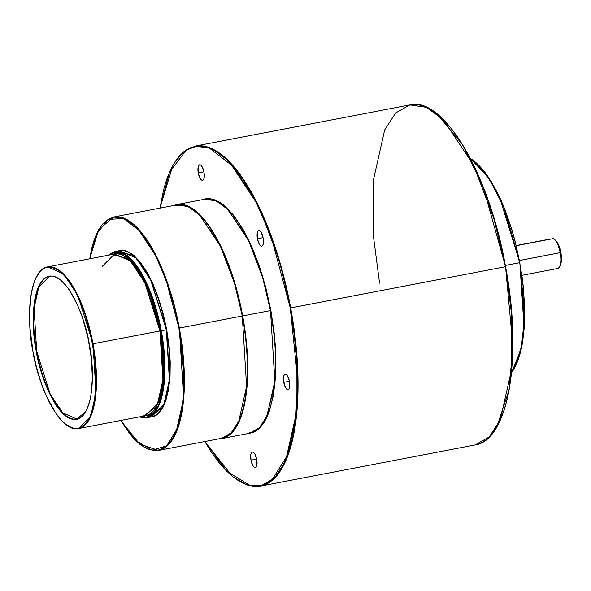 <?xml version="1.0" encoding="UTF-8"?>
<svg xmlns="http://www.w3.org/2000/svg" width="591" height="591" viewBox="0 0 591 591"><rect width="100%" height="100%" fill="white"/><g stroke="black" fill="none" stroke-linecap="round" stroke-linejoin="round"><path stroke-width="0.89" d="M521.927 275.332L557.498 268.513A15.373 5.629 -100.9 0 0 560.187 252.682A15.373 5.629 79.1 0 1 559.433 266.881L560.172 265.588A14.147 5.179 -100.9 0 0 560.866 252.527L560.187 252.682A15.373 5.629 -100.9 0 0 553.309 238.594L516.268 245.701L553.309 238.594A15.373 5.629 79.1 0 1 554.107 239.111A15.373 5.629 79.1 0 1 560.187 252.682L519.459 260.498L560.866 252.527L561.413 260.365L560.046 265.787M145.541 415.709A82.312 30.119 -100.9 0 0 159.947 330.975A82.312 30.119 -100.9 0 0 114.521 254.034L47.583 266.881C31.508 268.979 24.837 309.159 32.985 351.652L32.985 351.652C40.646 395.527 62.432 432.745 78.603 428.549L90.571 416.648L95.986 392.572L93.009 343.814L159.947 330.975L93.009 343.814L77.842 295.485L63.54 273.929L47.583 266.881A82.312 30.119 79.1 0 1 93.009 343.814L92.61 343.888C98.143 367.321 99.465 424.434 77.613 428.409C55.347 430.182 36.14 375.396 33.007 351.652L29.993 328.079L29.55 313.178L31.271 293.491L33.946 282.875L35.711 278.479L39.996 271.727L42.478 269.437L45.16 267.9L48.011 267.132L51.003 267.139L57.297 269.474L60.541 271.779L67.064 278.56L70.277 282.971L76.461 293.609L84.683 313.326L91.021 335.998L94.929 359.69L96.067 382.355L94.346 402.043L93.156 407.642L89.913 417.054L87.889 420.785L83.139 426.104L80.457 427.64L77.613 428.409L74.621 428.401L71.511 427.618L65.076 423.754L61.811 420.718L55.347 412.57L46.253 395.8L40.942 382.214L36.465 367.307L33.007 351.652C27.482 328.219 26.152 271.106 48.011 267.132C70.27 265.359 89.485 320.145 92.61 343.888L93.009 343.814A82.312 30.119 79.1 0 1 78.603 428.549L145.541 415.709L157.516 403.808L162.924 379.725L159.947 330.975L160.338 330.908L163.109 382.163L156.681 406.49L143.266 416.145M161.321 330.761L145.748 281.109L131.054 258.969L114.661 251.722A84.557 30.939 79.1 0 1 161.321 330.761L166.721 329.734L169.573 382.347L162.976 407.339L149.213 417.29L154.14 416.404L156.918 414.816L161.831 409.312L165.746 400.905L168.516 389.92L170.031 376.77L170.23 361.973L169.115 346.09L166.721 329.734L163.138 313.525L158.506 298.1L153.01 284.049L146.856 271.897L140.274 262.131L133.529 255.113L126.873 251.116L123.659 250.303L120.557 250.296L117.35 251.205L134.246 255.718L150.011 277.726L166.721 329.734L166.322 329.8A84.557 30.939 -100.9 0 0 119.663 250.761L136.056 258.008L150.749 280.149L166.322 329.8L161.321 330.761A84.557 30.939 79.1 0 1 146.524 417.807L158.824 405.574L164.387 380.84L161.321 330.761L160.929 330.827L161.321 330.761M108.345 255.223L116.397 251.877L125.469 254.898L142.638 275.953L160.929 330.827L157.376 314.744L152.781 299.43L144.337 279.174L137.984 268.248L131.335 259.87L124.649 254.381L121.369 252.785L118.178 251.98L115.105 251.973L112.179 252.763L108.345 255.223M144.152 415.975L144.551 416.13M151.525 416.847L163.825 404.621L169.388 379.887L166.322 329.8A84.557 30.939 -100.9 0 1 151.525 416.847L146.524 417.807L139.07 416.95M242.687 315.926L270.508 310.585L242.687 315.926L234.435 281.671L219.475 243.381L197.564 212.42L185.404 205.099L173.924 205.446A119.146 43.601 79.1 0 1 176.938 204.552A119.146 43.601 79.1 0 1 242.687 315.926L179.346 328.071L171.501 295.182L157.457 258.289L136.809 227.173L125.107 218.626L113.767 216.986A118.835 43.49 79.1 0 1 179.346 328.071L178.955 328.138L173.953 305.503L167.489 283.961L159.806 264.325L151.207 247.363L142.025 233.718L132.598 223.915L127.907 220.583L123.297 218.338L118.806 217.2L114.484 217.192L110.362 218.301L106.491 220.524L102.9 223.841L99.628 228.207L96.702 233.6L94.154 239.953L92.011 247.208L89.714 258.792L96.311 234.45L108.042 219.483L123.571 218.441L140.067 231.34L154.731 253.761L166.064 279.92L178.955 328.138L242.295 315.993A118.835 43.49 -100.9 0 1 221.499 438.33L231.214 432.834L238.786 421.147L246.602 386.381L242.295 315.993L242.687 315.926A119.146 43.601 79.1 0 1 221.839 438.574L249.661 433.24L259.397 427.729L266.992 416.012L274.83 381.158L270.508 310.585L270.9 310.519L275.273 344.546L274.97 384.061L265.92 419.226L257.462 430.004L246.861 433.772L253.199 432.516L257.107 430.278L260.72 426.938L264.022 422.535L266.969 417.106L269.533 410.701L273.434 395.239L275.561 376.733L275.849 355.9L274.276 333.546L270.9 310.519L265.861 287.706L259.346 265.994L251.611 246.211L242.945 229.109L233.681 215.36L224.188 205.483L219.46 202.122L214.814 199.861L210.293 198.716L205.934 198.709L201.782 199.824M379.562 283.119L373.372 235.713L373.29 180.587L384.675 129.954L395.704 112.925L409.851 104.917L426.377 107.303L443.42 119.751L473.502 165.081L493.95 218.825L505.386 266.733L290.292 307.992L283 275L278.531 259.013L273.574 243.588L262.382 214.961L249.845 190.228L243.219 179.627L236.452 170.341L229.589 162.451L222.711 156.054L215.878 151.185L209.155 147.913L202.61 146.265L196.301 146.243L190.295 147.868L184.651 151.111L179.413 155.935L174.641 162.311L170.378 170.171L166.669 179.428L163.544 190.006L160.013 208.113L169.454 172.232L186.438 149.878L197.283 146.14L209.081 147.89L233.238 166.463L254.751 199.137L271.395 237.397L290.292 307.992L290.683 307.926L279.248 260.018L258.799 206.274L228.717 160.944L211.674 148.496L195.156 146.11A173.111 63.348 79.1 0 1 290.683 307.926L505.578 266.689L483.165 186.867L462.812 145.083L437.089 114.033M85.843 411.484L76.778 419.041A72.627 26.573 79.1 0 1 36.694 351.15L34.064 308.133L38.843 286.894L49.408 276.389C62.986 272.577 82.607 305.429 89.293 344.317L89.315 344.317C86.53 323.196 69.442 274.468 49.644 276.049C30.207 279.58 31.389 330.384 36.302 351.224L36.694 351.15A72.627 26.573 79.1 0 1 49.408 276.389M474.987 161.801L484.11 171.287L488.602 177.455L497.253 192.334L501.316 200.903L505.165 210.123L512.042 230.143L515.005 240.751L519.844 262.648L524.49 318.534L521.159 349.037L511.503 372.766A114.994 42.079 -100.9 0 0 519.674 262.685L505.342 265.433L519.674 262.685A114.994 42.079 -100.9 0 0 470.392 158.484L488.787 177.913L503.591 206.606L519.674 262.685L504.973 209.628L491.446 181.888L474.351 161.291M283.769 382.37L289.442 381.276L283.769 382.37L285.616 387.755L286.857 389.314L288.061 389.764L289.051 389.033L289.679 387.223L289.509 381.623A7.905 2.889 79.1 0 1 288.127 389.757A7.905 2.889 79.1 0 1 283.769 382.37A7.905 2.889 79.1 0 1 285.15 374.236A7.905 2.889 79.1 0 1 289.509 381.623L287.662 376.238L286.421 374.672L285.209 374.221L284.219 374.96L283.599 376.762L283.769 382.37M257.403 238.749L263.084 237.656L257.403 238.749L259.257 244.135L260.498 245.693L261.702 246.144L262.692 245.413L263.32 243.603L263.15 238.003A7.905 2.889 79.1 0 1 261.769 246.137A7.905 2.889 79.1 0 1 257.403 238.749A7.905 2.889 79.1 0 1 258.792 230.616A7.905 2.889 79.1 0 1 263.15 238.003L261.303 232.618L260.062 231.051L258.851 230.601L257.861 231.34L257.24 233.142L257.403 238.749M198.258 172.927L203.939 171.833L198.258 172.927L200.105 178.312L201.346 179.871L202.558 180.321L203.548 179.59L204.168 177.78L203.998 172.18A7.905 2.889 79.1 0 1 202.617 180.314A7.905 2.889 79.1 0 1 198.258 172.927A7.905 2.889 79.1 0 1 199.64 164.793A7.905 2.889 79.1 0 1 203.998 172.18L202.152 166.795L200.91 165.229L199.706 164.778L198.716 165.517L198.088 167.319L198.258 172.927M250.976 460.167L256.657 459.081L250.976 460.167L252.83 465.553L254.071 467.119L255.275 467.562L256.265 466.831L256.886 465.021L256.723 459.421A7.905 2.889 79.1 0 1 255.334 467.555A7.905 2.889 79.1 0 1 250.976 460.167A7.905 2.889 79.1 0 1 252.357 452.034A7.905 2.889 79.1 0 1 256.723 459.421L254.869 454.036L253.628 452.47L252.423 452.026L251.434 452.758L250.813 454.56L250.976 460.167M505.386 266.733A173.111 63.348 -100.9 0 0 409.851 104.917C443.486 96.045 489.503 174.323 505.578 266.689L511.57 314.139L511.658 369.264L500.267 419.898L489.237 436.926L475.09 444.934A173.111 63.348 -100.9 0 0 505.386 266.733M201.959 199.751L213.469 199.411L225.659 206.747L247.629 237.789L262.633 276.182L270.9 310.519L270.508 310.585A119.146 43.601 -100.9 0 0 204.759 199.211L216.129 200.859L227.86 209.428L248.567 240.618L262.64 277.615L270.508 310.585A119.146 43.601 -100.9 0 1 249.661 433.24M176.716 204.907L188.056 206.547L199.758 215.094L220.406 246.211L234.45 283.104L242.295 315.993A118.835 43.49 -100.9 0 0 176.716 204.907L113.767 216.986L98.667 229.611L89.677 258.799M516.224 245.538L550.517 238.956L516.224 245.538M555.584 240.315L559.079 246.107L560.866 252.527A14.147 5.179 -100.9 0 0 555.274 240.042L554.107 239.111M521.668 273.729L523.079 284.751L524.594 306.219L524.32 326.217L522.274 343.984L520.605 351.815L516.069 364.979M437.975 114.75L444.853 121.155L451.709 129.037L458.483 138.324L465.11 148.932L471.515 160.745L477.646 173.665L488.838 202.285L493.795 217.717L498.265 233.696L505.556 266.689C522.784 356.107 508.57 440.701 475.09 444.934L260.387 486.127L274.542 478.119L285.571 461.091L296.955 410.457L296.874 355.331L290.683 307.926A173.111 63.348 79.1 0 1 260.387 486.127L247.045 484.997L233.157 477.011M508.312 283.385L511.902 316.37L512.707 332.341L512.294 362.475L511.082 376.349L509.213 389.24L506.701 401.038L503.576 411.617L499.86 420.873M120.734 420.467L135.819 440.583L152.072 450.165L166.684 445.821L177.182 428.711L182.708 403.719L183.934 376.393L178.955 328.138L180.846 339.589L183.306 362.217L183.86 373.172L183.579 393.842L181.467 412.2L179.738 420.29L177.596 427.552L172.129 439.29L168.856 443.664L165.258 446.973L161.387 449.197L157.265 450.312L152.943 450.298L148.452 449.167L143.842 446.922L139.158 443.582L134.438 439.194L129.732 433.787L120.542 420.142M139.254 416.847L142.446 417.66L145.519 417.667L148.444 416.877L151.2 415.296L156.076 409.829L158.152 406.002L161.491 396.332L163.626 384.29L164.483 370.35L163.308 347.065L160.929 330.827L163.338 386.603L155.123 411.233L147.935 417.076L139.365 416.891M102.428 266.216L114.521 254.034L130.478 261.089L144.788 282.638L159.947 330.975L160.338 330.908L144.056 280.245L128.698 258.828L112.246 254.47L115.4 253.576L118.414 253.583L121.547 254.374L128.025 258.26L134.593 265.093L140.998 274.601L146.996 286.428L152.345 300.11L156.851 315.129L160.338 330.908L162.673 346.828L163.759 362.298L162.983 383.337L162.089 389.499L159.393 400.196L155.581 408.381L150.794 413.737L148.097 415.288L143.258 416.145M36.302 351.224L39.383 365.149L43.357 378.403L48.085 390.488L56.167 405.396L61.922 412.651L67.714 417.401L73.314 419.484L75.973 419.492L80.893 417.438L83.102 415.399L86.914 409.393L89.802 401.016L90.859 396.044L92.388 378.536L91.376 358.375L87.896 337.306L82.26 317.131L77.539 305.052L69.45 290.137L66.591 286.214L60.792 280.186L55.074 276.751L52.311 276.056L49.644 276.049L44.731 278.102L40.506 282.83L38.703 286.147L37.137 290.055L34.758 299.497L33.458 310.792L33.628 330.251L36.302 351.224C39.087 372.337 56.175 421.065 75.973 419.492C95.41 415.953 94.235 365.157 89.315 344.317L89.293 344.317C96.606 381.941 90.371 417.542 76.778 419.041L62.69 412.813L50.072 393.798L36.694 351.15L36.302 351.224M179.346 328.071A118.835 43.49 79.1 0 1 158.551 450.408L168.265 444.912L175.837 433.218L183.653 398.46L179.346 328.071M221.839 438.574A119.146 43.601 79.1 0 1 218.707 438.862M290.292 307.992L293.047 324.688L296.638 357.673L297.443 373.645L297.037 403.779L295.818 417.645L293.949 430.543L291.437 442.334L288.312 452.913L284.596 462.177L280.333 470.03L275.561 476.405L270.331 481.237L264.679 484.48L258.673 486.098L252.372 486.083L245.826 484.428L239.104 481.155L232.27 476.294L225.393 469.889L218.53 462.007L211.755 452.721L204.796 441.536L226.774 471.3L250.562 485.787L261.857 485.455L272.037 479.877L287.529 455.1L295.707 418.635L297.561 378.639L290.292 307.992M514.148 368.688L522.193 344.442L524.69 315.254L519.844 262.648L524.165 328.914L519.807 354.977L511.488 372.899M139.808 444.114L158.551 450.408L221.499 438.33M497.016 426.384L509.102 389.838L512.862 345.898L505.556 266.689M119.663 250.761L114.661 251.722L108.05 255.275M409.851 104.917L195.156 146.11L183.151 152.072L173.045 164.8L159.976 208.121M470.273 158.336L485.152 172.55L499.277 196.389L519.866 262.648M176.938 204.552L204.759 199.211M120.697 420.474L139.853 444.262L158.551 450.408M204.759 441.543L232.935 476.944L247.031 485.026L260.387 486.127M117.232 251.522L116.501 251.877M114.521 254.034L102.553 266.194"/></g></svg>

